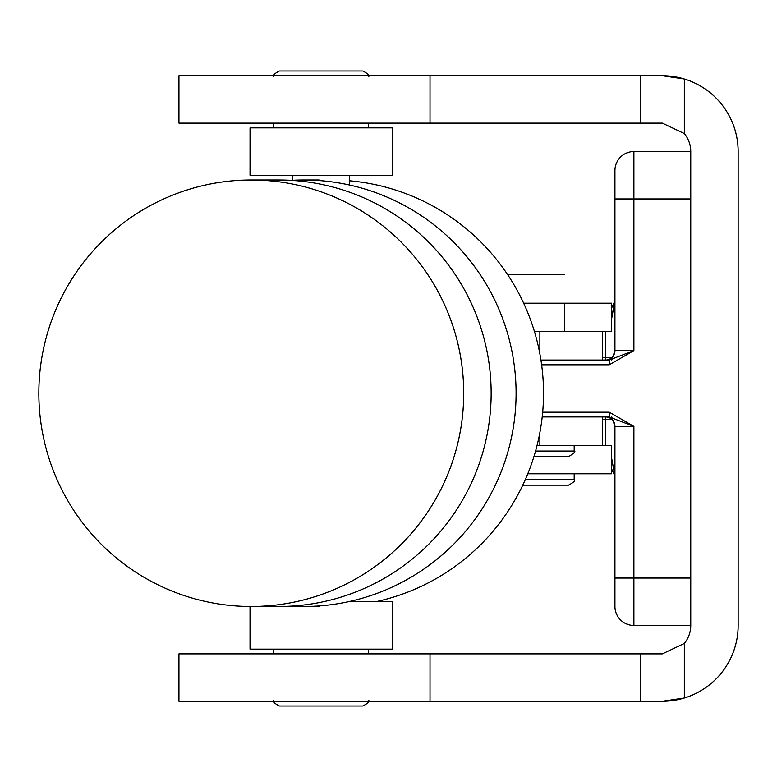 <?xml version="1.0" encoding="UTF-8"?>
<svg xmlns="http://www.w3.org/2000/svg" width="777" height="777" viewBox="0 0 777 777"><rect width="100%" height="100%" fill="white"/><g stroke="black" fill="none" stroke-linecap="round" stroke-linejoin="round"><path stroke-width="1.17" d="M611.771 360.052L614.937 350.592A9.479 9.479 0 0 1 605.458 360.062A9.479 9.479 0 0 0 614.937 350.592L614.937 170.503A18.959 18.959 0 0 1 633.896 151.544A18.959 18.959 0 0 0 614.937 170.503L614.937 217.89M611.771 416.948L614.937 426.408A9.479 9.479 0 0 0 605.458 416.938L605.458 419.308L605.458 416.938A9.479 9.479 0 0 1 614.937 426.408L633.896 426.408L609.265 412.198L542.686 412.198L609.265 412.198L609.265 416.938L609.265 412.198L633.896 426.408L609.265 416.938L633.896 426.408L614.937 426.408L614.937 578.059L614.937 426.408M614.937 592.278L614.937 606.497L614.937 578.059L633.896 578.059L633.896 426.408L633.896 578.059L614.937 578.059L614.937 606.497A18.959 18.959 0 0 0 633.896 625.456A18.959 18.959 0 0 1 614.937 606.497M614.937 198.941L633.896 198.941L633.896 350.592L609.265 364.801L541.627 364.801L609.265 364.801L609.265 360.062L540.938 360.062L609.265 360.062L609.265 364.801L633.896 350.592L609.265 360.062L633.896 350.592L614.937 350.592L633.896 350.592L633.896 198.941L614.937 198.941L614.937 350.592M542.21 416.938L609.265 416.938L542.21 416.938M605.458 360.062L605.458 357.692L602.612 357.692L605.458 357.692L605.458 360.062M611.722 357.692L605.458 357.692L611.722 357.692M614.015 304.895L611.635 318.793L614.937 300.825L611.635 308.013M605.458 331.633L605.458 357.692L605.458 331.633M602.612 419.308L611.722 419.308L605.458 419.308L605.458 445.367L605.458 419.308L602.612 419.308M611.635 458.207L614.937 476.175L611.635 458.207M611.635 468.987L614.937 476.175L614.015 472.105M614.937 184.722L614.937 170.503M633.896 625.456L633.896 578.059L633.896 625.456L690.763 625.456L633.896 625.456M633.896 198.941L633.896 151.544L690.763 151.544L633.896 151.544L633.896 198.941L690.763 198.941L633.896 198.941M690.763 578.059L633.896 578.059L690.763 578.059M539.869 353.836L539.869 331.633L534.469 331.633L539.869 331.633L539.869 353.836M608.459 331.633L539.869 331.633M539.869 445.367L537.082 445.367L539.869 445.367L539.869 432.643L539.869 445.367L608.459 445.367M608.459 473.805L527.787 473.805L611.635 473.805L611.635 445.367L602.612 445.367L602.612 416.938M602.612 360.062L602.612 331.633L611.635 331.633L611.635 303.195L564.704 303.195L608.459 303.195M250.039 127.855L250.029 175.243L392.2 175.243L392.2 127.855L250.039 127.855M351.447 175.243L290.783 175.243M250.029 606.487L250.029 649.145L392.2 649.145L392.2 601.757L348.193 601.757M183.79 75.728L662.325 75.728L684.333 78.992A75.825 75.825 0 0 1 738.15 151.544L738.15 625.456A75.825 75.825 0 0 1 684.333 698.008L684.333 643.453L684.333 698.008A75.825 75.825 0 0 1 662.325 701.272L684.333 698.008A75.825 75.825 0 0 0 738.15 625.456L738.15 151.544A75.825 75.825 0 0 0 684.333 78.992L684.333 133.547L662.325 123.116L684.333 133.547L684.333 78.992A75.825 75.825 0 0 0 662.325 75.728A75.825 75.825 0 0 1 684.333 78.992L662.325 75.728L640.772 75.728L640.772 123.116L662.325 123.116L183.79 123.116M738.15 151.544L738.15 184.722L738.15 151.544M738.15 251.068L738.15 525.932L738.15 251.068M183.79 653.884L662.325 653.884L684.333 643.453A28.438 28.438 0 0 0 690.763 625.456L690.763 151.544A28.438 28.438 0 0 0 684.333 133.547A28.438 28.438 0 0 1 690.763 151.544L690.763 625.456A28.438 28.438 0 0 1 684.333 643.453L662.325 653.884L640.772 653.884L640.772 701.272L662.325 701.272A75.825 75.825 0 0 0 684.333 698.008L662.325 701.272L640.772 701.272L640.772 653.884L430.021 653.884L430.021 701.272L662.325 701.272M178.943 701.272L430.021 701.272L430.021 653.884L178.943 653.884L178.943 701.272M640.772 701.272L183.79 701.272M430.021 75.728L178.943 75.728L178.943 123.116L430.021 123.116L430.021 75.728L430.021 123.116L640.772 123.116L640.772 75.728L430.021 75.728M533.886 456.74L568.492 456.74C574.135 453.185 576.029 451.291 574.184 451.058L535.567 451.058L574.184 451.058L574.184 445.367M564.704 331.633L564.704 303.195L523.659 303.195M522.766 485.178L568.492 485.178C573.941 482.264 575.835 480.371 574.184 479.487L525.378 479.487L574.184 479.487L574.184 473.805M564.704 274.767L507.837 274.767M273.727 700.33C272.096 701.252 273.999 703.146 279.409 706.011L362.82 706.011C368.23 703.146 370.134 701.252 368.502 700.33M368.502 76.67C370.134 75.748 368.23 73.854 362.82 70.989L279.409 70.989C273.999 73.854 272.096 75.748 273.727 76.67M349.553 180.788A213.257 212.432 90 0 1 543.113 380.002A213.257 212.432 90 0 1 375.631 601.757A213.257 212.432 -90 0 0 543.113 380.002A213.257 212.432 -90 0 0 349.553 180.788M291.19 180.351A213.257 212.432 90 0 1 303.661 179.982A213.257 212.432 90 0 1 516.093 393.24A213.257 212.432 90 0 1 303.661 606.497A213.257 212.432 90 0 1 291.19 606.128A213.257 212.432 -90 0 0 516.093 393.24A213.257 212.432 -90 0 0 291.19 180.351M265.006 180.429A213.257 212.432 90 0 1 491.151 393.24A213.257 212.432 90 0 1 265.006 606.05M38.85 393.24A213.257 212.432 90 0 1 251.282 179.982A213.257 212.432 90 0 1 463.723 393.24A213.257 212.432 90 0 1 251.282 606.497A213.257 212.432 90 0 1 38.85 393.24A213.257 212.432 -90 0 0 357.498 577.923A213.257 212.432 -90 0 0 357.498 208.557A213.257 212.432 -90 0 0 38.85 393.24M251.282 606.497L278.72 606.497A213.257 212.432 -90 0 0 491.151 393.24A213.257 212.432 -90 0 0 278.72 179.982L251.282 179.982M273.727 649.145L273.727 653.884M368.502 649.145L368.502 653.884M368.502 127.855L368.502 123.116M273.727 127.855L273.727 123.116M349.553 185.013L349.553 175.243M292.676 180.264L292.676 175.243M303.661 179.982L319.075 179.982M303.661 606.497L319.075 606.497"/></g></svg>

